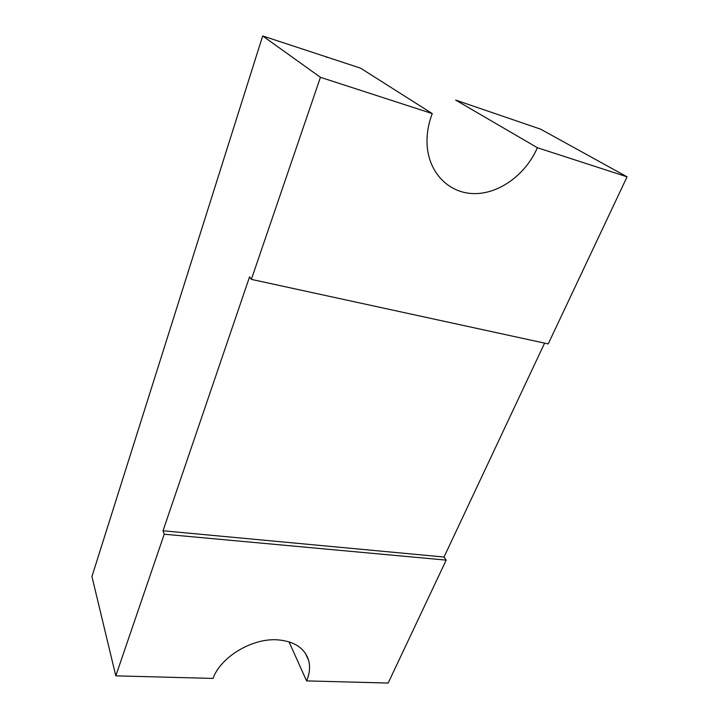 <?xml version="1.0" encoding="UTF-8"?>
<svg xmlns="http://www.w3.org/2000/svg" width="719" height="719" viewBox="0 0 719 719"><rect width="100%" height="100%" fill="white"/><g stroke="black" fill="none" stroke-linecap="round" stroke-linejoin="round"><path stroke-width="1.08" d="M251.353 279.376L548.22 343.916L627.067 176.829L537.372 147.719C525.877 174.25 499.957 193.375 475.241 193.618C450.552 193.95 429.746 174.726 427.248 146.847C426.322 135.9 427.994 124.818 432.263 113.602L320.44 77.31L251.353 279.376L249.574 276.833L163.024 530.766L164.229 534.208L115.804 675.851L213.004 678.421C220.697 656.914 252.117 638.095 277.228 639.811C294.269 641.177 304.739 648.053 308.658 660.446C310.338 666.89 309.646 673.712 306.582 680.893L288.993 641.806M537.372 147.719L455.666 100.085L540.544 129.141L627.067 176.829M115.804 675.851L91.933 576.53L262.678 35.95L360.587 68.17L432.263 113.602M320.44 77.31L262.678 35.95M306.582 680.893L388.17 683.05L446.184 560.128L444.018 557.027L544.607 343.125M326.543 57.367L326.741 56.801M164.229 534.208L446.184 560.128M163.024 530.766L444.018 557.027M308.658 660.446L305.269 653.131"/></g></svg>
